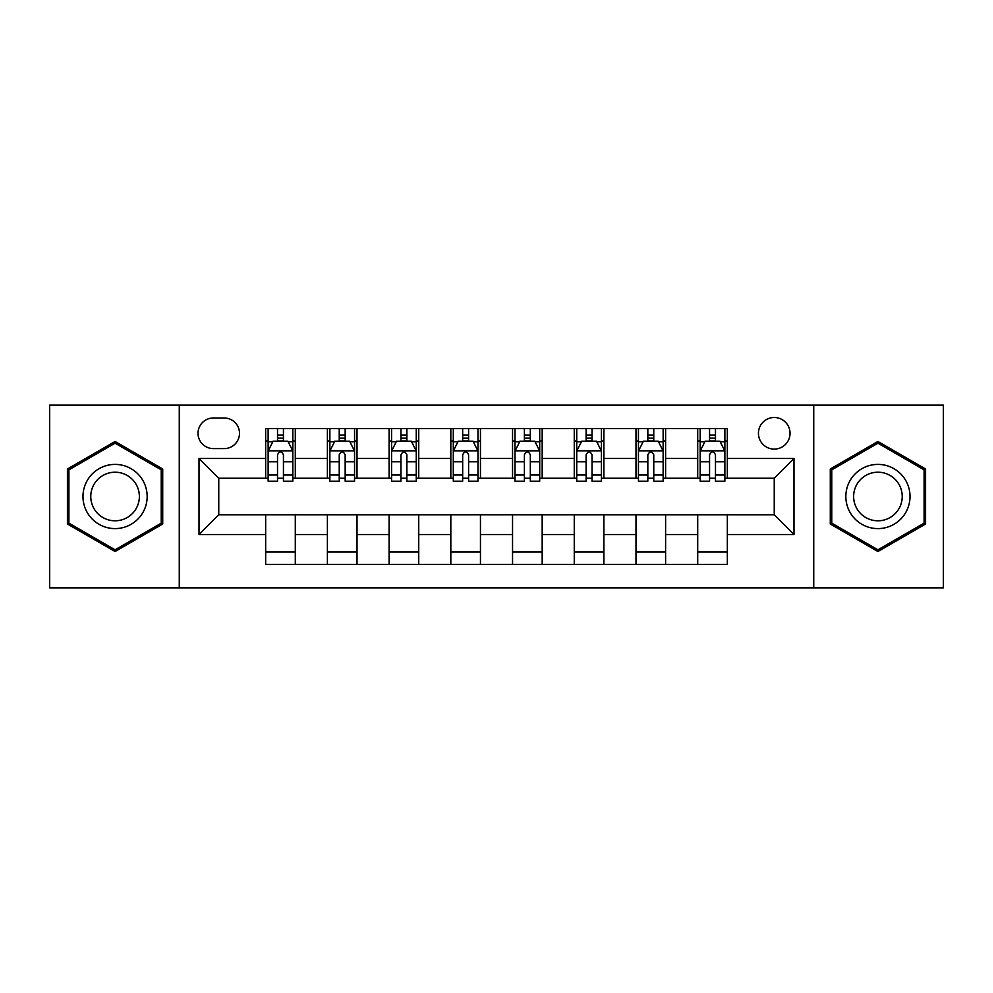 <?xml version="1.0" encoding="UTF-8"?>
<svg xmlns="http://www.w3.org/2000/svg" width="993" height="993" viewBox="0 0 993 993"><rect width="100%" height="100%" fill="white"/><g stroke="black" fill="none" stroke-linecap="round" stroke-linejoin="round"><path stroke-width="1.49" d="M774.242 417.494A15.801 15.801 0 0 0 758.441 433.296A15.801 15.801 0 0 0 774.242 449.097A15.801 15.801 0 0 0 790.043 433.296A15.801 15.801 0 0 0 774.242 417.494M813.739 587.844L943.35 587.844L943.35 405.156L813.739 405.156L813.739 587.844L179.261 587.844L179.261 405.156L49.65 405.156L49.65 587.844L179.261 587.844M213.334 448.6L224.195 448.6A15.305 15.305 0 0 0 239.499 433.296A15.305 15.305 0 0 0 224.195 417.991L213.334 417.991A15.305 15.305 0 0 0 198.029 433.296A15.305 15.305 0 0 0 213.334 448.6M813.739 405.156L179.261 405.156M265.665 534.519L199.01 534.519L199.01 458.481L265.665 458.481L265.665 478.229L218.758 478.229L218.758 514.771L265.665 514.771L265.665 564.396L727.335 564.396L727.335 514.771L774.242 514.771L774.242 478.229L727.335 478.229L727.335 458.481L793.99 458.481L793.99 534.519L727.335 534.519M727.335 458.481L727.335 428.604L265.665 428.604L265.665 458.481M697.707 428.604L697.707 478.229L700.177 478.229M709.561 478.229L715.481 478.229M724.865 478.229L727.335 478.229M697.707 478.229L663.138 478.229M635.992 428.604L635.992 478.229L638.449 478.229M647.833 478.229L653.766 478.229M635.992 478.229L601.423 478.229M574.264 428.604L574.264 478.229L576.734 478.229M586.118 478.229L592.039 478.229M574.264 478.229L539.708 478.229M512.549 428.604L512.549 478.229L515.019 478.229M524.403 478.229L530.324 478.229M512.549 478.229L477.981 478.229M450.822 428.604L450.822 478.229L453.292 478.229M462.676 478.229L468.597 478.229M450.822 478.229L416.266 478.229M389.107 428.604L389.107 478.229L391.577 478.229M400.961 478.229L406.882 478.229M389.107 478.229L354.551 478.229M327.392 428.604L327.392 478.229L329.862 478.229M339.234 478.229L345.167 478.229M327.392 478.229L292.823 478.229M265.665 478.229L268.135 478.229M277.519 478.229L283.439 478.229M265.665 514.771L295.293 514.771L295.293 564.396M727.335 514.771L295.293 514.771M295.293 428.604L295.293 478.229M265.665 440.954L268.135 440.954M277.519 440.954L283.439 440.954M292.823 440.954L295.293 440.954M265.665 552.046L295.293 552.046M327.392 514.771L327.392 564.396M357.008 428.604L357.008 478.229M327.392 440.954L329.862 440.954M339.234 440.954L345.167 440.954M354.551 440.954L357.008 440.954M357.008 514.771L357.008 564.396M327.392 552.046L357.008 552.046M389.107 514.771L389.107 564.396M418.736 514.771L418.736 564.396M389.107 552.046L418.736 552.046M418.736 428.604L418.736 478.229M389.107 440.954L391.577 440.954M400.961 440.954L406.882 440.954M416.266 440.954L418.736 440.954M450.822 514.771L450.822 564.396M480.451 514.771L480.451 564.396M450.822 552.046L480.451 552.046M480.451 428.604L480.451 478.229M450.822 440.954L453.292 440.954M462.676 440.954L468.597 440.954M477.981 440.954L480.451 440.954M512.549 514.771L512.549 564.396M542.178 514.771L542.178 564.396M512.549 552.046L542.178 552.046M542.178 428.604L542.178 478.229M512.549 440.954L515.019 440.954M524.403 440.954L530.324 440.954M539.708 440.954L542.178 440.954M574.264 514.771L574.264 564.396M603.893 514.771L603.893 564.396M574.264 552.046L603.893 552.046M603.893 428.604L603.893 478.229M574.264 440.954L576.734 440.954M586.118 440.954L592.039 440.954M601.423 440.954L603.893 440.954M635.992 514.771L635.992 564.396M665.608 514.771L665.608 564.396M635.992 552.046L665.608 552.046M665.608 428.604L665.608 478.229M635.992 440.954L638.449 440.954M647.833 440.954L653.766 440.954M663.138 440.954L665.608 440.954M697.707 514.771L697.707 564.396M697.707 552.046L727.335 552.046M697.707 440.954L700.177 440.954M709.561 440.954L715.481 440.954M724.865 440.954L727.335 440.954M218.758 478.229L199.01 458.481M218.758 514.771L199.01 534.519M793.99 458.481L774.242 478.229M793.99 534.519L774.242 514.771M115.076 551.525L162.715 524.006L162.715 468.994L115.076 441.475L67.425 468.994L67.425 524.006L115.076 551.525M925.575 468.994L877.924 441.475L830.285 468.994L830.285 524.006L877.924 551.525L925.575 524.006L925.575 468.994M283.439 435.033L277.519 435.033M292.823 475.002L283.439 475.002L283.439 481.195L292.823 481.195L292.823 451.07L287.883 441.202L273.075 441.202L268.135 451.07L268.135 481.195L277.519 481.195L277.519 475.002L268.135 475.002M268.135 451.07L268.135 428.604M292.823 451.07L292.823 428.604M277.519 441.202L277.519 428.604M283.439 428.604L283.439 441.202M283.439 475.002L283.439 454.782C281.466 450.971 279.492 450.971 277.519 454.782L277.519 475.002M345.167 435.033L339.234 435.033M354.551 475.002L345.167 475.002L345.167 481.195L354.551 481.195L354.551 451.07L349.61 441.202L334.79 441.202L329.862 451.07L329.862 481.195L339.234 481.195L339.234 475.002L329.862 475.002M329.862 451.07L329.862 428.604M354.551 451.07L354.551 428.604M339.234 441.202L339.234 428.604M345.167 428.604L345.167 441.202M345.167 475.002L345.167 454.782C343.193 450.971 341.22 450.971 339.234 454.782L339.234 475.002M406.882 435.033L400.961 435.033M416.266 475.002L406.882 475.002L406.882 481.195L416.266 481.195L416.266 451.07L411.325 441.202L396.517 441.202L391.577 451.07L391.577 481.195L400.961 481.195L400.961 475.002L391.577 475.002M391.577 451.07L391.577 428.604M416.266 451.07L416.266 428.604M400.961 441.202L400.961 428.604M406.882 428.604L406.882 441.202M406.882 475.002L406.882 454.782C404.908 450.971 402.935 450.971 400.961 454.782L400.961 475.002M468.597 435.033L462.676 435.033M477.981 475.002L468.597 475.002L468.597 481.195L477.981 481.195L477.981 451.07L473.04 441.202L458.232 441.202L453.292 451.07L453.292 481.195L462.676 481.195L462.676 475.002L453.292 475.002M453.292 451.07L453.292 428.604M477.981 451.07L477.981 428.604M462.676 441.202L462.676 428.604M468.597 428.604L468.597 441.202M468.597 475.002L468.597 454.782C466.636 450.971 464.65 450.971 462.676 454.782L462.676 475.002M530.324 435.033L524.403 435.033M539.708 475.002L530.324 475.002L530.324 481.195L539.708 481.195L539.708 451.07L534.768 441.202L519.96 441.202L515.019 451.07L515.019 481.195L524.403 481.195L524.403 475.002L515.019 475.002M515.019 451.07L515.019 428.604M539.708 451.07L539.708 428.604M524.403 441.202L524.403 428.604M530.324 428.604L530.324 441.202M530.324 475.002L530.324 454.782C528.35 450.971 526.377 450.971 524.403 454.782L524.403 475.002M142.868 480.451A32.099 32.099 0 0 0 99.027 468.708A32.099 32.099 0 0 0 87.272 512.549A32.099 32.099 0 0 0 131.126 524.292A32.099 32.099 0 0 0 142.868 480.451M136.115 484.348A24.304 24.304 0 0 0 102.924 475.461A24.304 24.304 0 0 0 94.025 508.652A24.304 24.304 0 0 0 127.228 517.539A24.304 24.304 0 0 0 136.115 484.348M115.076 549.812L68.902 523.15L68.902 469.85L115.076 443.188L161.238 469.85L161.238 523.15L115.076 549.812M877.924 528.599A32.099 32.099 0 0 0 910.022 496.5A32.099 32.099 0 0 0 877.924 464.401A32.099 32.099 0 0 0 845.837 496.5A32.099 32.099 0 0 0 877.924 528.599M877.924 520.804A24.304 24.304 0 0 0 902.227 496.5A24.304 24.304 0 0 0 877.924 472.196A24.304 24.304 0 0 0 853.632 496.5A24.304 24.304 0 0 0 877.924 520.804M831.762 469.85L877.924 443.188L924.098 469.85L924.098 523.15L877.924 549.812L831.762 523.15L831.762 469.85M592.039 435.033L586.118 435.033M601.423 475.002L592.039 475.002L592.039 481.195L601.423 481.195L601.423 451.07L596.483 441.202L581.675 441.202L576.734 451.07L576.734 481.195L586.118 481.195L586.118 475.002L576.734 475.002M576.734 451.07L576.734 428.604M601.423 451.07L601.423 428.604M586.118 441.202L586.118 428.604M592.039 428.604L592.039 441.202M592.039 475.002L592.039 454.782C590.065 450.971 588.092 450.971 586.118 454.782L586.118 475.002M653.766 435.033L647.833 435.033M663.138 475.002L653.766 475.002L653.766 481.195L663.138 481.195L663.138 451.07L658.21 441.202L643.39 441.202L638.449 451.07L638.449 481.195L647.833 481.195L647.833 475.002L638.449 475.002M638.449 451.07L638.449 428.604M663.138 451.07L663.138 428.604M647.833 441.202L647.833 428.604M653.766 428.604L653.766 441.202M653.766 475.002L653.766 454.782C651.793 450.971 649.819 450.971 647.833 454.782L647.833 475.002M715.481 435.033L709.561 435.033M724.865 475.002L715.481 475.002L715.481 481.195L724.865 481.195L724.865 451.07L719.925 441.202L705.117 441.202L700.177 451.07L700.177 481.195L709.561 481.195L709.561 475.002L700.177 475.002M700.177 451.07L700.177 428.604M724.865 451.07L724.865 428.604M709.561 441.202L709.561 428.604M715.481 428.604L715.481 441.202M715.481 475.002L715.481 454.782C713.508 450.971 711.534 450.971 709.561 454.782L709.561 475.002M327.392 534.519L295.293 534.519M327.392 458.481L295.293 458.481M389.107 458.481L357.008 458.481M389.107 534.519L357.008 534.519M450.822 458.481L418.736 458.481M450.822 534.519L418.736 534.519M512.549 458.481L480.451 458.481M512.549 534.519L480.451 534.519M574.264 458.481L542.178 458.481M574.264 534.519L542.178 534.519M635.992 458.481L603.893 458.481M635.992 534.519L603.893 534.519M697.707 458.481L665.608 458.481M697.707 534.519L665.608 534.519M292.699 450.822L268.259 450.822M268.135 441.786L272.777 441.786M288.181 441.786L292.823 441.786M277.519 461.77L268.135 461.77M292.823 461.77L283.439 461.77M283.439 438.174L277.519 438.174M354.427 450.822L329.986 450.822M329.862 441.786L334.504 441.786M349.908 441.786L354.551 441.786M339.234 461.77L329.862 461.77M354.551 461.77L345.167 461.77M345.167 438.174L339.234 438.174M416.141 450.822L391.701 450.822M391.577 441.786L396.219 441.786M411.623 441.786L416.266 441.786M400.961 461.77L391.577 461.77M416.266 461.77L406.882 461.77M406.882 438.174L400.961 438.174M477.856 450.822L453.416 450.822M453.292 441.786L457.934 441.786M473.338 441.786L477.981 441.786M462.676 461.77L453.292 461.77M477.981 461.77L468.597 461.77M468.597 438.174L462.676 438.174M539.584 450.822L515.144 450.822M515.019 441.786L519.662 441.786M535.066 441.786L539.708 441.786M524.403 461.77L515.019 461.77M539.708 461.77L530.324 461.77M530.324 438.174L524.403 438.174M601.299 450.822L576.859 450.822M576.734 441.786L581.377 441.786M596.781 441.786L601.423 441.786M586.118 461.77L576.734 461.77M601.423 461.77L592.039 461.77M592.039 438.174L586.118 438.174M663.014 450.822L638.573 450.822M638.449 441.786L643.092 441.786M658.496 441.786L663.138 441.786M647.833 461.77L638.449 461.77M663.138 461.77L653.766 461.77M653.766 438.174L647.833 438.174M724.741 450.822L700.301 450.822M700.177 441.786L704.819 441.786M720.223 441.786L724.865 441.786M709.561 461.77L700.177 461.77M724.865 461.77L715.481 461.77M715.481 438.174L709.561 438.174"/></g></svg>
